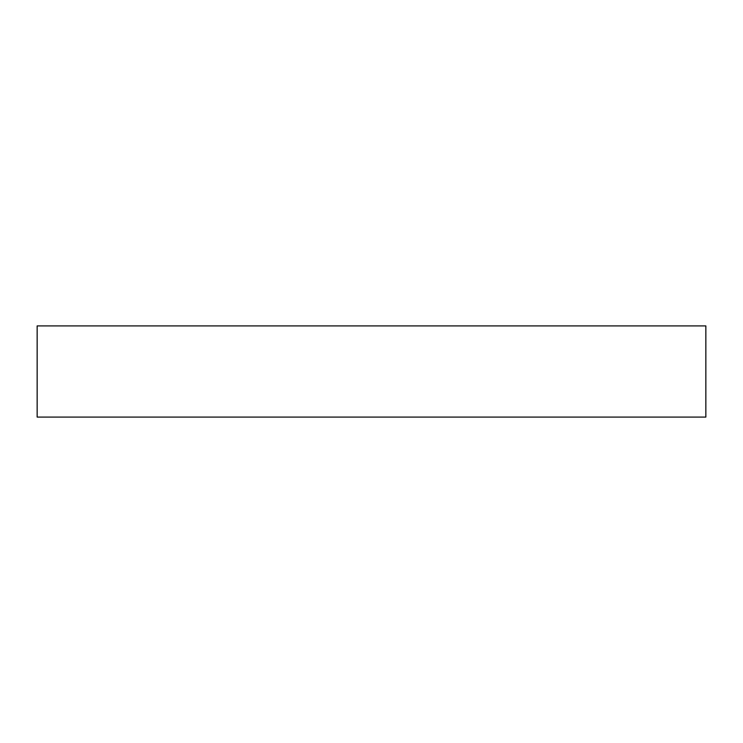<?xml version="1.0" encoding="UTF-8"?>
<svg xmlns="http://www.w3.org/2000/svg" width="743" height="743" viewBox="0 0 743 743"><rect width="100%" height="100%" fill="white"/><g stroke="black" fill="none" stroke-linecap="round" stroke-linejoin="round"><path stroke-width="1.11" d="M705.85 417.092L705.85 325.908L705.85 417.092L37.15 417.092L37.15 325.908L705.85 325.908L37.15 325.908L37.15 417.092L705.85 417.092"/></g></svg>
